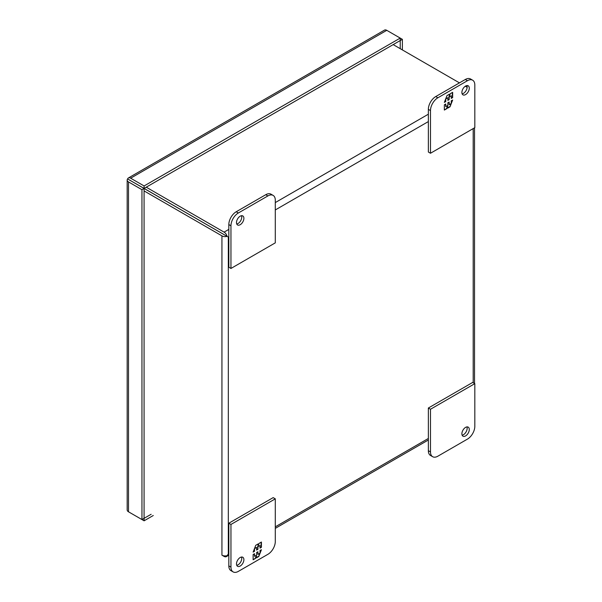 <?xml version="1.0" encoding="UTF-8"?>
<svg xmlns="http://www.w3.org/2000/svg" width="602" height="602" viewBox="0 0 602 602"><rect width="100%" height="100%" fill="white"/><g stroke="black" fill="none" stroke-linecap="round" stroke-linejoin="round"><path stroke-width="0.9" d="M462.133 435.171A5.222 3.018 120 0 0 467.152 428.293A5.222 3.018 120 0 0 466.904 426.908M469.282 429.519A5.222 3.018 -60 0 1 467.001 434.779A5.222 3.018 -60 0 1 462.976 436.179A5.222 3.018 -60 0 1 461.892 433.786A5.222 3.018 -60 0 1 464.172 428.526A5.222 3.018 -60 0 1 468.198 427.127A5.222 3.018 -60 0 1 469.282 429.519M437.872 456.188L467.43 439.121A10.452 6.035 120 0 0 474.82 426.321L474.82 383.655L430.483 409.255L430.483 451.921A10.452 6.035 120 0 0 432.65 456.7A10.452 6.035 120 0 0 437.872 456.188M430.483 409.255L428.353 408.021L428.353 450.687A10.452 6.035 120 0 0 430.52 455.473L432.65 456.7M474.82 383.655L472.698 382.428L428.353 408.021M461.892 92.46A5.222 3.018 -60 0 1 464.172 87.2A5.222 3.018 -60 0 1 468.198 85.8A5.222 3.018 -60 0 1 469.282 88.193A5.222 3.018 -60 0 1 467.001 93.445A5.222 3.018 -60 0 1 462.976 94.853A5.222 3.018 -60 0 1 461.892 92.46M462.133 93.844A5.222 3.018 120 0 0 467.152 86.959A5.222 3.018 120 0 0 466.904 85.574M430.483 153.254L428.353 152.028L428.353 109.361A10.452 6.035 -60 0 1 435.743 96.561L465.301 79.494A10.452 6.035 -60 0 1 470.531 78.975L472.66 80.209A10.452 6.035 -60 0 1 474.82 84.987L474.82 127.654L430.483 153.254L430.483 110.587A10.452 6.035 -60 0 1 437.872 97.787L467.43 80.721A10.452 6.035 -60 0 1 472.66 80.209M452.651 97.592L452.651 92.332L450.311 93.679L449.355 96.162L449.355 94.236L446.993 95.598L444.359 102.378L445.758 101.572L445.758 98.946L447.858 97.727L447.858 100.361L449.152 99.608L449.152 96.982L451.259 95.763L451.259 98.397L452.651 97.592L451.259 98.058M444.359 104.808L444.359 110.068L446.699 108.721L447.662 106.238L447.662 108.164L450.018 106.802L452.651 100.022L451.259 100.827L451.259 103.461L449.152 104.673L449.152 102.039L447.858 102.791L447.858 105.418L445.758 106.637L445.758 104.003L444.359 104.808M452.358 92.497L452.358 97.419M449.152 96.982L451.259 95.763M448.859 96.809L449.152 99.608M448.859 99.443L447.858 100.022M445.849 98.547L447.858 97.727M445.457 99.548L445.758 101.572M445.457 101.407L444.532 101.941M449.054 94.409L449.355 96.162M446.699 108.721L444.359 109.73M445.457 104.176L445.758 106.637M448.859 102.212L449.152 104.673M452.185 100.293L451.259 102.686M450.868 103.679L450.018 106.802M449.724 106.637L447.662 107.826M446.406 108.548L447.662 106.238M236.744 223.974A5.222 3.018 120 0 0 241.756 217.089A5.222 3.018 120 0 0 241.515 215.704M236.496 222.589A5.222 3.018 -60 0 1 238.776 217.33A5.222 3.018 -60 0 1 242.802 215.93A5.222 3.018 -60 0 1 243.885 218.323A5.222 3.018 -60 0 1 241.605 223.575A5.222 3.018 -60 0 1 237.579 224.982A5.222 3.018 -60 0 1 236.496 222.589M267.905 195.921L238.347 212.988A10.452 6.035 120 0 0 230.957 225.788L230.957 268.454L275.295 242.854L275.295 200.188A10.452 6.035 120 0 0 273.127 195.402A10.452 6.035 120 0 0 267.905 195.921L265.775 194.694L236.217 211.761A10.452 6.035 120 0 0 228.828 224.561L228.828 267.22L230.957 268.454M273.127 195.402L270.998 194.175A10.452 6.035 120 0 0 265.775 194.694M226.194 235.841L144.081 188.456L144.081 518.33L151.14 514.281M227.097 555.684L228.324 553.96L227.097 555.684A4.515 2.604 60 0 1 226.344 556.624A4.515 2.604 60 0 1 224.087 556.398L221.935 555.157A4.515 2.604 180 0 0 227.074 555.669M224.087 234.599L141.794 187.087A1.505 0.865 60 0 0 141.575 186.981A1.505 0.865 0 0 0 141.763 187.117M228.828 553.667L228.324 553.96L228.324 237.068L224.064 234.637M227.097 236.338A4.515 2.604 -120 0 0 224.087 232.139L146.226 187.184M467.137 87.305L465.293 86.236M459.454 82.873L393.181 44.608M227.074 236.375A4.515 2.604 180 0 1 221.935 235.864L144.081 190.917M127.18 180.073L127.18 509.954A4.515 2.604 0 0 0 128.497 511.798L128.497 181.917A4.515 2.604 180 0 1 127.18 180.073A4.515 2.604 180 0 1 127.616 178.952L137.512 184.663M243.885 559.649A5.222 3.018 -60 0 1 241.605 564.909A5.222 3.018 -60 0 1 237.579 566.309A5.222 3.018 -60 0 1 236.496 563.916A5.222 3.018 -60 0 1 238.776 558.656A5.222 3.018 -60 0 1 242.802 557.256A5.222 3.018 -60 0 1 243.885 559.649M236.744 565.301A5.222 3.018 120 0 0 241.756 558.423A5.222 3.018 120 0 0 241.515 557.038M233.117 571.9L230.987 570.673A10.452 6.035 -60 0 1 228.828 565.888L228.828 523.221L273.165 497.621L275.295 498.847L275.295 541.514A10.452 6.035 -60 0 1 267.905 554.314L238.347 571.381A10.452 6.035 -60 0 1 233.117 571.9A10.452 6.035 -60 0 1 230.957 567.114L230.957 524.447L275.295 498.847M228.828 523.221L230.957 524.447M253.126 554.51L253.126 559.777L255.459 558.43L256.422 555.939L256.422 557.873L258.785 556.511L261.418 549.724L260.019 550.529L260.019 553.163L257.919 554.374L257.919 551.748L256.625 552.493L256.625 555.127L254.518 556.338L254.518 553.705L253.126 554.51M261.418 547.301L261.418 542.033L259.078 543.388L258.115 545.871L258.115 543.937L255.76 545.299L253.126 552.087L254.518 551.281L254.518 548.648L256.625 547.436L256.625 550.07L257.919 549.317L257.919 546.684L260.019 545.472L260.019 548.106L261.418 547.301L260.019 547.76M255.459 558.43L253.126 559.439M254.225 553.878L254.518 556.338M257.626 551.914L257.919 554.374M260.952 549.995L260.019 552.388M259.635 553.388L258.785 556.511M258.484 556.338L256.422 557.527M255.165 558.257L256.422 555.939M261.118 542.206L261.118 547.128M257.919 546.684L260.019 545.472M257.626 546.518L257.919 549.317M257.626 549.144L256.625 549.724M254.608 548.256L256.625 547.436M254.225 549.25L254.518 551.281M254.225 551.108L253.291 551.643M257.822 544.11L258.115 545.871M127.616 178.952L144.104 188.418L400.217 40.545L400.217 38.092L144.104 185.958L144.104 188.418M130.626 180.69L144.081 188.456L141.952 189.683L141.952 519.556L144.081 518.33M128.497 179.434L130.649 180.653M400.24 48.687L400.217 40.545M127.639 178.914A4.515 2.604 60 0 1 128.392 177.966A4.515 2.604 60 0 1 130.649 178.192L144.104 185.958M130.649 178.192L386.77 30.326A4.515 2.604 -120 0 0 384.512 30.1L128.392 177.966M144.104 518.345L144.104 520.805L130.649 513.039A4.515 2.604 60 0 1 130.634 513.032M144.104 520.805L153.262 515.508M128.497 181.917L141.952 189.683M128.497 511.798L141.952 519.556M386.77 30.326L402.369 39.333L400.24 40.56M402.369 49.913L402.369 39.333M430.483 451.921L428.353 450.687M465.301 79.494L467.43 80.721M435.743 96.561L437.872 97.787M428.353 109.361L430.483 110.587M228.828 224.561L230.957 225.788M238.347 212.988L236.217 211.761M428.353 438.467L275.295 526.84M473.195 128.595L473.195 382.714M228.324 237.068L228.828 236.774M275.295 209.947L428.353 121.581M428.353 114.207L275.295 202.573M228.828 229.407L224.087 232.139M221.935 235.864L221.935 555.157M230.957 567.114L228.828 565.888M428.353 439.994L275.295 528.368M228.828 555.194L226.344 556.624M474.519 127.835L474.519 383.482"/></g></svg>
